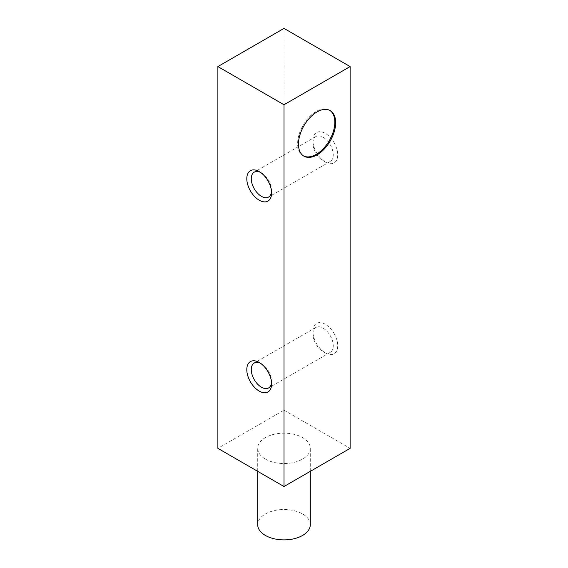 <?xml version="1.0" encoding="UTF-8"?>
<svg xmlns="http://www.w3.org/2000/svg" width="568" height="568" viewBox="0 0 568 568"><rect width="100%" height="100%" fill="white"/><g stroke="black" fill="none" stroke-linecap="round" stroke-linejoin="round"><path stroke-width="0.43" stroke-dasharray="2.84 2.13" d="M284 28.4L284 410.174L217.878 448.351M265.405 459.086A26.298 15.187 0 0 0 294.068 462.38A26.298 15.187 0 0 0 310.298 448.351A26.298 15.187 0 0 0 284 433.164A26.298 15.187 0 0 0 257.702 448.351A26.298 15.187 0 0 0 265.405 459.086M284 410.174L350.122 448.351M325.329 352.906A17.537 10.125 -120 0 0 337.726 345.749A17.537 10.125 -120 0 0 325.329 324.278A17.537 10.125 -120 0 0 312.933 331.435A17.537 10.125 -120 0 0 325.329 352.906L323.093 351.62A14.37 8.3 -120 0 0 330.278 352.33A14.37 8.3 -120 0 0 330.278 335.731A14.37 8.3 -120 0 0 315.907 327.438A14.37 8.3 -120 0 0 312.933 334.012A14.37 8.3 -120 0 0 323.093 351.62L325.329 352.906M325.329 162.022A17.537 10.125 -120 0 0 337.726 154.865A17.537 10.125 -120 0 0 325.329 133.388A17.537 10.125 -120 0 0 312.933 140.544A17.537 10.125 -120 0 0 325.329 162.022L323.093 160.73A14.37 8.3 -120 0 0 330.278 161.44A14.37 8.3 -120 0 0 330.278 144.847A14.37 8.3 -120 0 0 315.907 136.547A14.37 8.3 -120 0 0 312.933 143.129A14.37 8.3 -120 0 0 323.093 160.73L325.329 162.022M271.547 191.65A14.37 8.3 -120 0 0 271.603 190.457A14.37 8.3 -120 0 0 261.436 172.857A14.37 8.3 -120 0 0 260.378 172.31M271.547 382.541A14.37 8.3 -120 0 0 271.603 381.348A14.37 8.3 -120 0 0 261.436 363.74A14.37 8.3 -120 0 0 260.378 363.193M329.795 110.384A26.298 15.187 120 0 0 329.383 110.135A26.298 15.187 120 0 0 309.12 117.178A26.298 15.187 120 0 0 297.639 143.647A26.298 15.187 120 0 0 303.085 155.689A26.298 15.187 120 0 0 303.504 155.916M310.298 524.704A26.298 15.187 0 0 0 284 509.524A26.298 15.187 0 0 0 257.702 524.704M312.933 143.129L312.933 140.544M315.907 136.547L254.251 172.147M330.278 161.44L268.621 197.039M261.436 172.857L259.207 171.564M271.603 190.457L271.603 193.042M312.933 334.012L312.933 331.435M315.907 327.438L254.251 363.03M330.278 352.33L268.621 387.923M261.436 363.74L259.207 362.455M271.603 381.348L271.603 383.925M330.214 110.611L329.383 110.135M303.916 156.164L303.085 155.689M310.298 471.341L310.298 448.351M257.702 471.341L257.702 448.351"/><path stroke-width="0.85" d="M317.065 111.91A26.298 15.187 120 0 0 298.463 144.123A26.298 15.187 120 0 0 303.916 156.164A26.298 15.187 120 0 0 330.214 140.978A26.298 15.187 120 0 0 330.214 110.611A26.298 15.187 120 0 0 317.065 111.91M284 486.527L284 104.753L217.878 66.577L217.878 448.351L284 486.527L350.122 448.351L350.122 66.577L284 104.753M350.122 66.577L284 28.4L217.878 66.577M259.2 391.082A17.537 10.125 -120 0 0 271.603 383.925A17.537 10.125 -120 0 0 259.207 362.455A17.537 10.125 -120 0 0 246.803 369.612A17.537 10.125 -120 0 0 259.2 391.082M259.2 200.199A17.537 10.125 -120 0 0 271.603 193.042A17.537 10.125 -120 0 0 259.207 171.564A17.537 10.125 -120 0 0 246.803 178.721A17.537 10.125 -120 0 0 259.2 200.199M260.378 172.31A14.37 8.3 -120 0 0 254.251 172.147A14.37 8.3 -120 0 0 252.05 183.663A14.37 8.3 -120 0 0 261.436 196.322A14.37 8.3 -120 0 0 268.621 197.039A14.37 8.3 -120 0 0 271.547 191.65M260.378 363.193A14.37 8.3 -120 0 0 254.251 363.03A14.37 8.3 -120 0 0 252.05 374.546A14.37 8.3 -120 0 0 261.436 387.213A14.37 8.3 -120 0 0 268.621 387.923A14.37 8.3 -120 0 0 271.547 382.541M303.504 155.916A26.298 15.187 120 0 0 329.383 140.502A26.298 15.187 120 0 0 329.795 110.384M257.702 471.341L257.702 524.704A26.298 15.187 0 0 0 265.405 535.446A26.298 15.187 0 0 0 294.068 538.734A26.298 15.187 0 0 0 310.298 524.704L310.298 471.341"/></g></svg>
